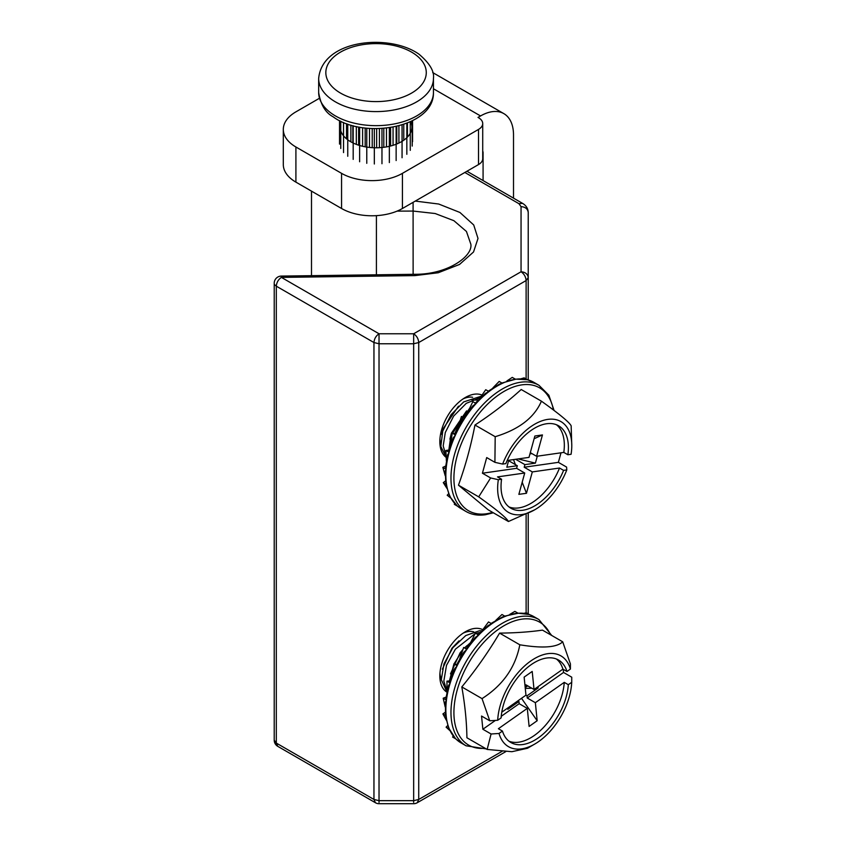 <?xml version="1.0" encoding="UTF-8"?>
<svg xmlns="http://www.w3.org/2000/svg" width="846" height="846" viewBox="0 0 846 846"><rect width="100%" height="100%" fill="white"/><g stroke="black" fill="none" stroke-linecap="round" stroke-linejoin="round"><path stroke-width="1.27" d="M472.639 397.271A29.98 17.311 120 0 0 463.079 398.91M482.051 395.071A36.05 20.812 120 0 0 465.321 397.504L465.321 397.504A36.05 20.812 120 0 0 439.835 441.644A36.05 20.812 120 0 0 446.223 457.443M482.802 629.699A36.05 20.812 120 0 0 465.321 631.782L465.321 631.782A36.05 20.812 120 0 0 439.835 675.933A36.05 20.812 120 0 0 446.921 692.197M473.665 631.793A29.98 17.311 120 0 0 463.079 633.189M415.27 201.084L438.714 204.034L459.938 212.473L473.707 224.962L478.011 238.435L473.538 251.981L459.526 264.449L438.217 272.761L414.952 275.606L281.39 277.393L281.295 276.082L414.857 274.284C447.375 274.633 472.999 256.359 470.841 244.198L466.442 231.476L453.911 220.7L435.182 213.53L413.123 211.066L397.07 211.119M274.686 284.721L276.314 286.181C276.621 282.448 278.313 279.518 281.39 277.393L379.029 333.768C375.952 335.894 374.26 338.823 373.953 342.545L379.029 343.762L413.662 343.762L413.662 333.768L521.051 271.767C524.129 273.893 525.821 276.822 526.117 280.555L528.221 277.625L528.221 212.483L528.221 379.917M528.221 513.49L528.221 613.868M274.231 282.998L274.22 740.155L276.314 743.084L373.953 799.459L375.434 802.738A7.17 7.17 0 0 0 379.029 803.7L413.662 803.7A7.17 7.17 0 0 0 417.247 802.738L418.728 799.459L418.728 342.545L526.117 280.555L526.117 379.008M281.295 276.082A7.17 7.17 0 0 0 274.22 283.251L274.22 283.431M379.029 802.389L379.029 800.665L373.953 799.459L373.953 342.545L276.314 286.181L276.314 743.084L277.805 746.373L375.434 802.738M439.941 673.279A29.98 17.311 120 0 0 441.263 678.968M439.941 439A29.98 17.311 120 0 0 440.66 442.955M483.077 180.568L483.077 152.555A3.585 2.073 120 0 0 482.717 151.254M513.511 198.133L513.511 134.99A46.625 26.924 120 0 0 503.856 113.639A46.625 26.924 120 0 0 480.549 115.955L478.011 117.414L478.519 117.71A14.35 8.28 -0 0 1 482.717 123.569A14.35 8.28 -0 0 1 478.519 129.417L402.432 173.345A43.04 24.851 180 0 1 341.562 173.345L295.91 146.993A43.04 24.851 180 0 1 283.304 129.417A43.04 24.851 180 0 1 295.91 111.852L319.376 98.305M283.304 129.417L283.304 164.568A43.04 24.851 -0 0 0 295.91 182.133L341.562 208.497A43.04 24.851 -0 0 0 402.432 208.497L478.519 164.568L478.519 129.417M482.717 123.569L482.717 158.71A14.35 8.28 180 0 1 478.519 164.568M340.769 123.368A35.87 20.706 -0 0 0 350.688 141.726A35.87 20.706 -0 0 0 394.099 144.973A35.87 20.706 -0 0 0 410.627 121.581M407.412 137.126L407.412 122.977M403.775 140.225L403.775 124.32M398.921 143.037L398.921 125.779M396.785 143.979L396.785 126.318M393.062 145.311L393.062 127.112M390.609 146.009L390.609 127.545M386.463 146.897L386.463 128.106M383.809 147.299L383.809 128.37M379.42 147.69L379.42 128.624M376.66 147.786L376.66 128.687M372.219 147.669L372.219 128.613M369.49 147.437L369.49 128.455M365.186 146.813L365.186 128.053M362.606 146.273L362.606 127.714M358.63 145.184L358.63 127.037M356.314 144.37L356.314 126.551M352.835 142.868L352.835 125.684M350.879 141.832L350.879 125.134M347.748 156.277L347.748 124.119M346.543 138.85L346.543 123.685M343.55 152.587L343.55 122.501M343.497 135.772L343.497 122.48M340.769 148.473L340.769 121.242M339.532 144.116L339.532 120.629M412.573 141.673L412.573 120.629M412.214 146.083L412.214 120.809M410.278 150.355L410.278 121.739M406.841 154.3L406.841 123.199M402.062 157.747L402.062 124.88M396.14 160.55L396.14 126.466M389.35 162.569L389.35 127.735M381.969 163.733L381.969 128.497M374.334 163.997L374.334 128.666M366.773 163.32L366.773 128.222M359.624 161.766L359.624 127.217M353.184 159.376L353.184 125.779M489.749 720.781L481.543 716.044L482.865 729.252L491.082 733.99L487.148 749.44L466.918 737.765C466.675 721.638 464.962 704.697 461.81 686.931C475.854 669.842 488.449 651.896 499.584 633.115C515.341 632.967 529.638 631.962 542.476 630.133L562.706 641.807C556.721 647.518 542.423 648.512 519.814 644.789C515.51 667.304 502.915 685.239 482.03 698.616L489.749 720.781L497.702 720.263L501.128 717.863A47.63 27.506 120 0 1 531.045 664.745A47.63 27.506 120 0 1 558.529 660.028A47.63 27.506 120 0 1 566.979 671.491L562.918 669.144A47.63 27.506 120 0 0 556.414 659.002M491.082 733.99L499.034 733.471A52.42 30.266 120 0 0 534.714 744.078A52.42 30.266 120 0 0 538.765 741.487A52.42 30.266 120 0 0 571.727 682.288L571.748 677.191L563.542 672.443L563.225 669.323M470.524 642.622L464.644 648.036M462.688 650.246L454.038 663.856M453.858 664.247L449.406 680.967M447.005 691.034L443.833 681.115L446.498 665.368L455.391 649.189L475.24 633.569M475.79 633.39L480.147 632.374M481.797 630.82L479.418 630.756L465.765 635.558L452.853 647.729L443.96 663.899L441.295 679.645L446.963 691.986M442.363 669.197L451.944 648.205L458.997 640.866M450.474 673.881L460.065 652.89L462.963 649.474M464.465 647.941L467.119 645.551M524.044 613.287L526.381 612.811L529.31 614.545M509.874 614.333L514.876 611.394L518.122 613.265L504.11 616.248M495.809 620.351L501.964 614.513L505.21 616.385L502.492 616.924L490.617 623.703M470.069 643.499L475.441 633.178L478.688 635.06L475.135 637.514L465.977 648.977M482.315 630.355L488.512 621.947L491.759 623.819L488.332 625.363L477.63 634.86M449.691 730.426L446.106 727.158L447.693 725.54M446.265 720.105L442.913 713.918L445.282 712.247M445.197 707.002L443.198 698.225L446.054 697.083M447.016 691.742L446.963 681.136L449.913 680.924M451.912 675.309L453.932 663.824L456.576 664.745M459.738 658.844L463.65 647.465L466.897 649.347L463.703 652.34L456.396 665.115L457.178 665.696L454.662 668.742L449.501 682.225A2.295 0.677 17.3 0 0 450.209 683.008L448.507 685.609L445.768 699.177A2.295 1.11 7 0 0 446.445 700.097L445.482 701.863L445.482 714.891A2.295 1.459 -5.7 0 0 446.159 715.79L445.683 716.573L448.75 728.364A2.295 1.713 -22.7 0 0 449.353 729.03L455.518 738.674A2.295 1.851 -45.1 0 0 455.835 738.918A72.883 42.078 120 0 0 460.943 742.841L455.603 738.759M453.932 663.824L457.178 665.696A72.883 42.078 120 0 0 450.209 683.008A72.883 42.078 120 0 0 446.445 700.097A72.883 42.078 120 0 0 446.159 715.79A72.883 42.078 120 0 0 449.353 729.03A72.883 42.078 120 0 0 455.835 738.918L452.589 737.035L453.245 736.105M446.963 681.136L450.209 683.008M443.198 698.225L446.445 700.097M442.913 713.918L446.159 715.79M446.106 727.158L449.353 729.03M507.685 708.039L507.822 709.329L507.727 708.007M517.868 700.869L518.947 701.493L507.822 709.329M521.506 698.31L537.168 720.739L535.359 702.698L527.238 698.013L563.542 672.443M501.244 716.319L519.169 703.692L527.291 708.377L529.11 726.428L537.168 720.739M519.169 703.692L518.947 701.493M499.034 733.471L502.45 731.06A47.63 27.506 120 0 0 510.899 742.524A47.63 27.506 120 0 0 546.474 730.933A47.63 27.506 120 0 0 568.311 684.689L571.727 682.288M527.291 708.377L498.389 728.723L502.45 731.06M508.954 741.202A47.63 27.506 120 0 0 543.745 727.211A47.63 27.506 120 0 0 564.25 682.352L568.311 684.689M535.359 702.698L564.25 682.352M487.148 749.44L511.862 751.703L527.46 748.266L534.714 744.078M482.865 729.252L495.418 720.411M536.078 688.041L538.151 687.967L527.016 695.814L527.238 698.013M527.016 695.814L525.937 695.19M525.281 688.422L531.774 688.189M538.151 687.967L538.024 686.677M525.08 686.392L526.138 687.005L527.756 685.863M562.918 669.144L534.027 689.49L525.916 684.805L526.138 687.005M534.027 689.49L532.208 671.438L524.139 677.117L525.958 695.169L501.773 712.205M562.706 641.807L570.426 663.983L570.394 669.08L566.979 671.491M570.394 669.08A52.42 30.266 120 0 0 530.675 661.064A52.42 30.266 120 0 0 497.702 720.263M519.814 644.789L499.584 633.115M482.03 698.616L461.81 686.931M494.91 462.328L486.704 457.58L482.421 473.221L490.627 477.958L478.699 496.856C496.708 509.726 506.617 517.942 508.435 521.506L488.205 509.831L458.469 485.181C465.437 465.945 470.936 445.884 474.966 425.02C491.833 414.022 507.24 402.178 521.199 389.498L541.419 401.173C534.334 417.638 518.915 429.482 495.196 436.695L494.91 462.328L502.63 464.073L505.855 463.619A47.63 27.506 120 0 1 546.569 423.751A47.63 27.506 120 0 1 558.529 425.75A47.63 27.506 120 0 1 567.867 454.746L563.806 452.399A47.63 27.506 120 0 0 556.414 424.724M490.627 477.958L498.347 479.703A52.42 30.266 120 0 0 521.665 514.59A52.42 30.266 120 0 0 534.714 509.8A52.42 30.266 120 0 0 566.799 469.911L566.587 467.087L558.381 462.35L561.004 452.8M508.435 521.506L534.714 509.8M454.651 433.712L458.585 425.654M469.71 408.174L450.876 435.701L448.824 450.051M446.159 456.089L443.198 445.916L445.303 432.475L453.625 416.126L466.252 403.352L480.274 397.652M481.268 396.214L463.714 401.892L451.087 414.667L442.765 431.005L440.808 446.445L446.212 457.252M441.792 434.495L443.251 428.552L458.479 406.196M472.068 399.968L478.096 400.105M449.913 439.18L451.373 433.237L466.59 410.881M457.136 505.845A2.295 1.861 -50.3 0 0 457.549 506.204L454.302 504.322L454.767 503.624M450.632 497.934L447.196 495.238L448.592 493.704M450.146 497.046L450.442 497.11A2.295 1.755 153.1 0 1 449.882 496.528L446.117 485.096L446.54 484.504A72.883 42.078 120 0 0 450.442 497.11A72.883 42.078 120 0 0 457.549 506.204A72.883 42.078 120 0 0 460.943 508.562L457.39 506.088L450.146 497.046M447.196 495.238L450.442 497.11M521.104 378.744L524.15 377.866L527.386 379.738L514.632 379.082M445.186 475.664L442.849 467.362L445.631 466.072M446.381 460.774L445.895 450.474L448.866 450.04M450.643 444.488L452.24 433.11L454.979 433.787M457.876 427.928L461.43 416.454L464.676 418.336L461.599 421.382L454.714 434.358L455.486 434.981L453.139 437.974L448.454 451.521A2.295 0.772 15.3 0 0 449.141 452.346L447.608 454.799L445.419 468.303A2.295 1.184 4.6 0 0 446.096 469.234L445.26 470.799L445.874 483.626A2.295 1.523 -8.9 0 0 446.54 484.504L443.293 482.632L445.514 480.919M467.732 412.266L472.851 401.66L476.097 403.531L472.586 406.133L463.788 417.924M506.923 380.933L512.274 377.39L515.521 379.272L501.297 383.185M492.932 387.849L499.172 381.43L502.418 383.312L499.51 384.042L487.846 391.465M479.64 398.582L485.731 389.71L488.977 391.582L485.477 393.337L475.071 403.309M452.24 433.11L455.486 434.981A72.883 42.078 120 0 0 449.141 452.346A72.883 42.078 120 0 0 446.096 469.234A72.883 42.078 120 0 0 446.54 484.504M445.895 450.474L449.141 452.346M442.849 467.362L446.096 469.234M446.804 488.216L443.293 482.632M508.732 460.277L506.828 467.225L517.318 465.723L508.615 460.7M513.501 459.6L515.447 464.644M516.705 467.933L516.938 468.515M522.194 482.209L526.455 493.292L532.314 471.92L524.203 467.235L558.381 462.35M482.421 473.221L516.599 468.324L524.721 473.009L518.862 494.371L526.455 493.292M516.599 468.324L517.318 465.723M498.347 479.703L501.572 479.248A47.63 27.506 120 0 0 510.899 508.245A47.63 27.506 120 0 0 563.584 470.376L566.799 469.911M524.721 473.009L497.511 476.901L501.572 479.248M508.954 506.923A47.63 27.506 120 0 0 559.523 468.028L563.584 470.376M532.314 471.92L559.523 468.028M518.164 458.934L535.391 463.132L524.911 464.634L524.203 467.235M524.911 464.634L515.658 459.293M535.391 463.132L537.295 456.195M529.956 453.9L531.954 453.615M530.294 452.652L536.597 456.29L542.455 434.929L534.862 436.018L529.004 457.379L507.177 460.499M534.112 438.736L542.455 434.929M563.806 452.399L536.597 456.29M502.63 464.073A52.42 30.266 120 0 1 544.327 420.102A52.42 30.266 120 0 1 571.78 445.599A52.42 30.266 120 0 1 571.082 454.281L567.867 454.746M571.78 445.599L571.156 425.824C569.517 422.408 559.608 414.191 541.419 401.173M478.699 496.856L458.469 485.181M495.196 436.695L474.966 425.02M413.662 802.389L413.662 800.665L379.029 800.665L379.029 333.768L413.662 333.768C416.74 335.894 418.432 338.823 418.728 342.545L413.662 343.762L413.662 800.665L418.728 799.459L502.09 751.333M528.221 277.625C527.788 274.072 525.398 272.116 521.051 271.767L521.051 206.625L518.947 203.696L464.835 172.457M376.417 215.635L376.417 274.802M413.123 274.305L413.091 202.331M526.117 514.569L526.117 612.864M521.051 206.625C525.398 206.974 527.788 208.93 528.221 212.483C528.073 208.56 526.17 205.515 522.532 203.347L518.947 203.696M414.952 275.606L414.857 274.294M433.438 88.756L480.549 115.955M295.91 182.133L295.91 146.993M341.562 173.345L341.562 208.497M402.432 208.497L402.432 173.345M331.653 113.512A57.391 33.131 0 0 0 395.357 123.728A57.391 33.131 0 0 0 433.438 92.521C434.326 127.418 364.076 139.992 333.07 116.748C325.446 112.751 320.655 104.671 318.667 92.521A57.391 33.131 0 0 0 331.653 113.512M433.438 92.521L433.438 78.467A57.391 33.131 180 0 1 395.357 109.663A57.391 33.131 180 0 1 331.653 99.458A57.391 33.131 180 0 1 318.667 78.467L318.667 92.521M337.205 90.977A50.21 28.986 0 0 0 407.867 95.038A50.21 28.986 0 0 0 414.91 54.239A50.21 28.986 0 0 0 344.237 50.178A50.21 28.986 0 0 0 337.205 90.977M460.943 742.841L466.072 745.802A72.883 42.078 -60 0 1 453.89 691.023A72.883 42.078 -60 0 1 496.888 626.78A72.883 42.078 -60 0 1 538.955 619.568L533.826 616.607A72.883 42.078 120 0 0 529.628 614.682A72.883 42.078 120 0 0 518.122 613.265A72.883 42.078 120 0 0 505.21 616.385A72.883 42.078 120 0 0 491.759 623.819A72.883 42.078 120 0 0 478.688 635.06A72.883 42.078 120 0 0 466.897 649.347A72.883 42.078 120 0 0 457.178 665.696M550.545 634.786A70.99 40.989 120 0 0 498.632 629.16A70.99 40.989 120 0 0 454.408 704.21A70.99 40.989 120 0 0 485.044 748.234M460.943 508.562L466.072 511.523A72.883 42.078 -60 0 1 459.198 441.168A72.883 42.078 -60 0 1 520.66 382.233A72.883 42.078 -60 0 1 538.955 385.29L533.826 382.318A72.883 42.078 120 0 0 527.386 379.738A72.883 42.078 120 0 0 515.521 379.272A72.883 42.078 120 0 0 502.418 383.312A72.883 42.078 120 0 0 488.977 391.582A72.883 42.078 120 0 0 476.097 403.531A72.883 42.078 120 0 0 464.676 418.336A72.883 42.078 120 0 0 455.486 434.981M553.411 409.961A70.99 40.989 120 0 0 521.781 384.877A70.99 40.989 120 0 0 457.126 456.047A70.99 40.989 120 0 0 486.439 513.776A70.99 40.989 120 0 0 492.626 512.38M311.497 275.68L311.497 191.133M417.247 802.738L505.845 751.586M274.22 740.155A7.17 7.17 0 0 0 277.805 746.373M466.939 171.252L522.532 203.347M503.856 113.639L432.708 72.566M433.438 78.467C434.506 71.371 429.705 63.291 419.045 54.239C389.699 33.343 322.241 39.138 318.667 78.467M466.072 745.802L486.207 748.9M533.826 616.607L529.374 614.566M529.3 614.545L517.308 613.075M551.708 635.452L538.955 619.568M466.072 511.523C471.624 514.696 478.022 515.774 485.266 514.77L493.334 512.792M533.826 382.318L527.005 379.579M554.067 410.447L548.853 395.209L538.955 385.29"/></g></svg>
